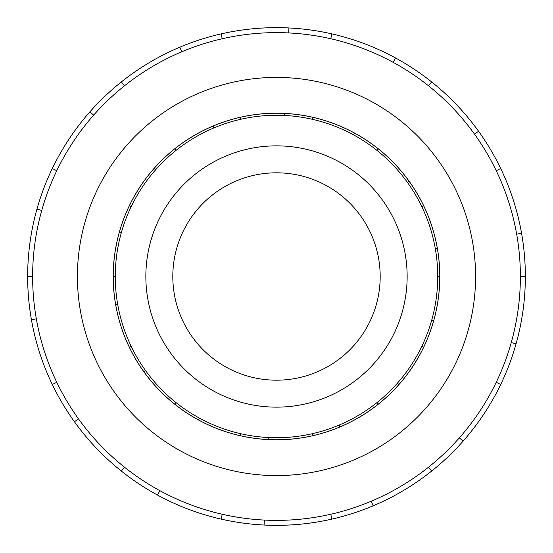 <?xml version="1.0" encoding="UTF-8"?>
<svg xmlns="http://www.w3.org/2000/svg" width="553" height="553" viewBox="0 0 553 553"><rect width="100%" height="100%" fill="white"/><g stroke="black" fill="none" stroke-linecap="round" stroke-linejoin="round"><path stroke-width="0.83" d="M172.812 276.5A103.688 103.688 0 0 0 276.5 380.188A103.688 103.688 0 0 0 380.188 276.5A103.688 103.688 0 0 0 276.5 172.812A103.688 103.688 0 0 0 172.812 276.5M407.146 276.5A130.646 130.646 0 0 1 276.5 407.146A130.646 130.646 0 0 1 145.854 276.5A130.646 130.646 0 0 1 276.5 145.854A130.646 130.646 0 0 1 407.146 276.5M421.766 206.546L423.598 205.661A163.266 163.266 0 0 1 437.285 248.152L435.287 248.504A161.234 161.234 0 0 0 262.447 115.881A161.234 161.234 0 0 0 115.266 276.5A161.234 161.234 0 0 0 276.5 437.734A161.234 161.234 0 0 0 437.734 276.5L439.766 276.5A163.266 163.266 0 0 1 129.402 347.339A163.266 163.266 0 0 1 119.337 232.281L121.294 232.834M113.192 276.5A163.308 163.308 0 0 0 276.5 439.808A163.308 163.308 0 0 0 439.808 276.5A163.308 163.308 0 0 0 276.5 113.192A163.308 163.308 0 0 0 113.192 276.5M520.373 276.5A243.873 243.873 0 0 0 276.5 32.627A243.873 243.873 0 0 0 32.627 276.5A243.873 243.873 0 0 0 276.5 520.373A243.873 243.873 0 0 0 520.373 276.5L525.35 276.5A248.85 248.85 0 0 1 500.707 384.473L496.221 382.31M475.58 276.5A199.08 199.08 0 0 0 276.5 77.42A199.08 199.08 0 0 0 77.42 276.5A199.08 199.08 0 0 0 276.5 475.58A199.08 199.08 0 0 0 475.58 276.5M36.332 318.846L31.431 319.71A248.85 248.85 0 0 1 500.707 168.527A248.85 248.85 0 0 1 525.35 276.5M41.745 210.451L36.954 209.103M52.293 168.527L56.779 170.69M27.65 276.5L32.627 276.5M93.651 115.135L89.918 111.837M121.342 81.941L124.446 85.833M181.771 51.775L179.836 47.192M221.124 33.892L222.23 38.745M288.659 32.931L288.901 27.961M331.876 33.892L330.77 38.745M393.135 62.323L395.513 57.954M431.658 81.941L428.554 85.833M474.509 134.144L478.552 131.234M500.707 168.527L496.221 170.69M516.668 234.154L521.569 233.29M511.255 342.549L516.046 343.897M459.349 437.865L463.082 441.163A248.85 248.85 0 0 1 431.658 471.059L428.554 467.167M500.707 384.473A248.85 248.85 0 0 1 463.082 441.163M371.229 501.225L373.164 505.808A248.85 248.85 0 0 1 331.876 519.108L330.77 514.255M431.658 471.059A248.85 248.85 0 0 1 373.164 505.808M264.341 520.069L264.099 525.039A248.85 248.85 0 0 1 221.124 519.108L222.23 514.255M331.876 519.108A248.85 248.85 0 0 1 264.099 525.039M159.865 490.677L157.487 495.046A248.85 248.85 0 0 1 121.342 471.059L124.446 467.167M221.124 519.108A248.85 248.85 0 0 1 157.487 495.046M78.491 418.856L74.448 421.766A248.85 248.85 0 0 1 52.293 384.473L56.779 382.31M121.342 471.059A248.85 248.85 0 0 1 74.448 421.766M52.293 384.473A248.85 248.85 0 0 1 31.431 319.71M421.766 346.454L423.598 347.339M398.913 384.529L397.393 383.188M377.028 402.556L378.293 404.146M339.915 426.944L339.127 425.07M312.376 433.69L312.832 435.674M268.364 439.566L268.461 437.534M240.624 433.69L240.168 435.674M198.416 419.886L199.391 418.103M175.972 402.556L174.707 404.146M143.939 371.803L145.591 370.621M131.234 346.454L129.402 347.339M115.715 304.848L117.713 304.496M115.266 276.5L113.234 276.5M131.234 206.546L129.402 205.661A163.266 163.266 0 0 1 154.087 168.471L155.607 169.812M175.972 150.444L174.707 148.854A163.266 163.266 0 0 1 213.085 126.056L213.873 127.93M240.624 119.31L240.168 117.326A163.266 163.266 0 0 1 284.636 113.434L284.539 115.466M312.376 119.31L312.832 117.326A163.266 163.266 0 0 1 354.584 133.114L353.609 134.897M377.028 150.444L378.293 148.854A163.266 163.266 0 0 1 409.061 181.197L407.409 182.379M433.663 320.719L431.706 320.166M119.337 232.281A163.266 163.266 0 0 1 129.402 205.661M154.087 168.471A163.266 163.266 0 0 1 174.707 148.854M213.085 126.056A163.266 163.266 0 0 1 240.168 117.326M284.636 113.434A163.266 163.266 0 0 1 312.832 117.326M354.584 133.114A163.266 163.266 0 0 1 378.293 148.854M409.061 181.197A163.266 163.266 0 0 1 423.598 205.661M437.285 248.152A163.266 163.266 0 0 1 439.766 276.5M437.734 276.5A161.234 161.234 0 0 0 435.287 248.504"/></g></svg>
